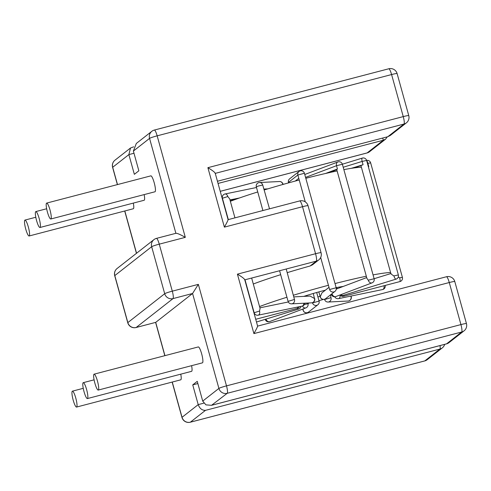 <?xml version="1.0" encoding="UTF-8"?>
<svg xmlns="http://www.w3.org/2000/svg" width="491" height="491" viewBox="0 0 491 491"><rect width="100%" height="100%" fill="white"/><g stroke="black" fill="none" stroke-linecap="round" stroke-linejoin="round"><path stroke-width="0.74" d="M368.796 166.633L368.36 166.744L368.796 166.633L367.888 163.343L367.446 163.454M399.907 281.57A3.425 0.632 -104.6 0 0 399.962 281.57A3.425 3.425 0 0 0 402.393 277.341L399.637 277.832L398.269 277.065M390.904 273.665L360.928 165.571L363.064 164.712L351.268 168.339M363.064 164.712L362.155 161.422L366.611 160.453L398.361 274.942L393.905 275.911C391.566 274.5 390.615 273.696 391.063 273.518M337.44 168.99L336.525 165.7L342.374 164.258L374.124 278.747L368.275 280.189L366.93 278.434L336.685 169.383L337.44 168.99L325.576 173.476M368.275 280.189A3.425 2.59 -110.7 0 0 371.736 282.951A3.425 2.59 -110.7 0 0 372.037 282.865L335.819 296.564A3.425 2.59 -110.7 0 1 335.525 296.65A3.425 2.59 -110.7 0 1 332.063 293.888L332.162 293.569M305.249 201.862L298.78 178.313L295.269 181.056M298.78 178.313L297.865 175.023L304.42 173.255L336.175 287.744L329.614 289.512L320.672 257.487M329.614 289.512A3.425 3.357 -128.1 0 0 334.985 291.353L325.625 298.688A3.425 3.357 -128.1 0 1 320.255 296.84L321.9 292.906L328.964 287.37M264.262 189.845L264.631 189.827M286.216 269.007L294.465 299.479L288.076 301.345L279.588 270.744M262.9 210.553L256.327 186.856L258.469 186.003L262.716 184.99L269.522 208.822M283.043 184.426L282.933 184.033A3.425 3.425 0 0 0 279.459 181.523A3.425 3.222 87.1 0 1 282.724 183.996L282.644 184.542M293.943 296.877L310.085 296.067L314.473 298.485A3.425 3.222 87.1 0 1 311.552 302.855L291.55 303.849A3.425 3.222 87.1 0 0 294.465 299.479M230.076 200.279L236.975 198.855M251.644 278.047L260.064 308.416L259.555 311.03L254.154 312.742L245.015 279.778M228.321 219.587L222.405 198.254L227.806 196.541L229.696 198.916L234.95 217.857M303.242 308.888L303.119 310.3A3.425 3.425 0 0 0 308.532 312.08A3.425 3.357 51.9 0 1 303.162 310.238M312.429 302.695L312.522 302.904A3.425 3.357 51.9 0 0 317.892 304.745L308.532 312.08M351.01 296.662A3.425 3.222 -92.9 0 1 348.088 301.032A3.425 3.425 0 0 0 351.218 296.699L350.623 296.141M348.088 301.032L328.08 302.033A3.425 3.222 -92.9 0 0 331.002 297.663L330.443 294.913M84.022 391.64A8.218 1.522 -104.6 0 0 87.404 398.569A8.218 1.522 -104.6 0 0 86.625 389.596A8.218 1.522 -104.6 0 0 83.249 382.667A8.218 1.522 -104.6 0 0 84.022 391.64M87.404 398.569L191.6 371.331A8.218 1.522 -104.6 0 0 191.6 365.672M36.58 220.563A8.218 1.522 -104.6 0 0 39.961 227.493A8.218 1.522 -104.6 0 0 39.182 218.526A8.218 1.522 -104.6 0 0 35.806 211.59A8.218 1.522 -104.6 0 0 36.58 220.563M39.961 227.493L144.158 200.26A8.218 1.522 -104.6 0 0 144.158 194.596M25.741 229.058A8.218 1.522 -104.6 0 0 29.122 235.987A8.218 1.522 -104.6 0 0 28.343 227.02A8.218 1.522 -104.6 0 0 24.961 220.085A8.218 1.522 -104.6 0 0 25.741 229.058M29.122 235.987L133.313 208.755A8.218 1.522 -104.6 0 0 133.319 203.09M73.184 400.134A8.218 1.522 -104.6 0 0 76.565 407.064A8.218 1.522 -104.6 0 0 75.786 398.091A8.218 1.522 -104.6 0 0 72.404 391.161A8.218 1.522 -104.6 0 0 73.184 400.134M76.565 407.064L180.756 379.825A8.218 1.522 -104.6 0 0 180.762 374.167M94.867 383.146A8.218 1.522 -104.6 0 0 98.249 390.075A8.218 1.522 -104.6 0 0 97.47 381.102A8.218 1.522 -104.6 0 0 94.088 374.173A8.218 1.522 -104.6 0 0 94.867 383.146M98.249 390.075L202.439 362.837A8.218 1.522 -104.6 0 0 201.666 353.87A8.218 1.522 -104.6 0 0 198.284 346.934L94.088 374.173M47.424 212.069A8.218 1.522 -104.6 0 0 50.8 218.998A8.218 1.522 -104.6 0 0 50.027 210.031A8.218 1.522 -104.6 0 0 46.645 203.096A8.218 1.522 -104.6 0 0 47.424 212.069M50.8 218.998L154.996 191.766A8.218 1.522 -104.6 0 0 154.217 182.793A8.218 1.522 -104.6 0 0 150.841 175.858L46.645 203.096M325.386 290.175A29.227 2.295 164.5 0 0 322.998 290.789A29.227 2.295 164.5 0 0 303.825 296.38M361.394 167.265A78.769 6.187 164.5 0 0 343.86 169.622M337.121 170.954A78.769 6.187 164.5 0 0 305.819 178.288M307.949 303.647A78.769 6.187 164.5 0 0 308.311 303.548M318.954 300.676A78.769 6.187 164.5 0 0 323.471 299.418M390.591 272.542A78.769 6.187 164.5 0 0 373.056 274.899M366.317 276.23A78.769 6.187 164.5 0 0 335.015 283.565M205.471 410.353L190.373 422.18L424.813 360.897L439.911 349.07L205.471 410.353C202.083 410.445 199.665 408.537 198.217 404.621L192.742 384.883L197.855 383.551M212.143 405.124L446.577 343.841L461.675 332.014L227.235 393.297L211.529 405.308L205.932 404.866L202.722 401.098L197.247 381.36L192.742 384.883M114.716 275.715A6.849 0.54 -15.5 0 1 114.802 275.586L127.838 322.599L164.7 293.716L151.664 246.709L114.802 275.586A6.849 6.708 51.9 0 1 117.091 268.497A6.849 6.849 0 0 0 114.716 275.715L127.752 322.722A6.849 6.849 0 0 0 136.081 327.522L155.715 322.366L192.57 293.489L198.346 284.357L226.498 385.871L460.932 324.588L449.271 282.534L253.908 333.598C256.664 328.657 257.867 326.184 257.511 326.165M175.882 233.299L149.559 138.388A6.849 6.708 -128.1 0 1 151.848 131.293L136.326 143.452L133.38 151.062L138.855 170.8L134.35 174.33L128.875 154.591L130.508 148.012L133.712 146.815M218.053 183.444L383.318 140.242L385.631 139.119L387.276 136.854M310.116 265.993L316.302 261.144A6.849 6.708 51.9 0 0 318.702 259.954L312.589 264.747L310.116 265.993A78.769 6.187 164.5 0 0 287.229 272.652M280.68 274.678A78.769 6.187 164.5 0 0 253.295 284.007M387.816 136.713L403.995 124.039A6.849 6.708 -128.1 0 0 406.395 122.848L390.302 135.455L387.816 136.713L217.445 181.247M299.191 180.013A78.769 6.187 164.5 0 0 264.287 189.931M257.738 191.956A78.769 6.187 164.5 0 0 230.353 201.285M328.387 285.289A78.769 6.187 164.5 0 0 293.483 295.208M286.934 297.233A78.769 6.187 164.5 0 0 259.549 306.562M317.91 296.926A29.227 2.295 164.5 0 0 320.052 296.331M343.203 286.449A29.227 2.295 164.5 0 0 336.151 287.671M253.908 333.598L237.417 274.144C242.376 277.139 244.794 279.048 244.671 279.87M237.417 274.144L315.566 253.718L302.524 206.705L224.381 227.137C227.137 222.196 228.34 219.716 227.984 219.704M224.381 227.137L207.889 167.677C212.849 170.672 215.267 172.58 215.144 173.403M207.889 167.677L403.258 116.606L391.591 74.552L157.157 135.835L185.31 237.349C180.209 234.459 177.073 233.121 175.888 233.317L156.445 238.38A6.849 1.27 75.4 0 1 159.256 244.156L172.298 291.163L198.346 284.357M366.624 160.489A3.425 0.632 -104.6 0 1 367.888 163.343L370.644 162.852A3.425 3.425 0 0 0 366.605 160.422M340.57 295.484A3.425 3.425 0 0 0 343.743 296.263L399.962 281.57A3.425 0.632 -104.6 0 0 400.005 281.546A3.425 0.632 -104.6 0 0 399.637 277.832M343.743 296.263A3.425 0.632 -104.6 0 0 343.786 296.239A3.425 0.632 -104.6 0 0 343.921 295.146M353.152 168.057L360.953 165.663M366.611 160.453A3.425 3.425 0 0 0 362.309 158.09A3.425 1.129 -107.1 0 0 362.155 161.422L343.203 167.247M342.362 164.221L362.309 158.09A3.425 1.129 -107.1 0 1 362.401 158.077M396.176 279.078A3.425 1.129 -107.1 0 1 396.071 279.127A3.425 1.129 -107.1 0 1 395.973 279.146A3.425 1.129 -107.1 0 1 393.905 275.911M342.792 295.484A3.425 1.129 -107.1 0 1 342.706 295.521A3.425 1.129 -107.1 0 1 342.608 295.539A3.425 1.129 -107.1 0 1 341.417 294.447M328.479 172.82L336.771 169.683M342.374 164.258A3.425 3.425 0 0 0 337.863 161.969A3.425 2.59 -110.7 0 0 336.525 165.7L305.574 177.404M304.764 174.489L337.863 161.969A3.425 2.59 -110.7 0 1 338.164 161.883M331.302 294.244L332.063 293.888M298.565 180.179L299.117 179.749M304.42 173.255A3.425 3.425 0 0 0 299.013 171.476A3.425 3.357 -128.1 0 0 297.865 175.023L288.505 182.351L288.647 182.861M289.653 178.81A3.425 3.425 0 0 0 288.463 182.419L288.505 182.351A3.425 3.357 -128.1 0 1 289.653 178.81L299.013 171.476A3.425 3.357 -128.1 0 1 300.21 170.88M318.825 291.906L320.255 296.84M267.779 188.869L264.041 189.06M258.714 182.652A3.425 3.222 87.1 0 1 262.716 184.99M314.473 298.485L313.283 293.477M239.448 197.983L229.978 199.935M259.555 311.03A3.425 2.228 78.4 0 1 258.37 315.118A3.425 2.228 78.4 0 1 258.149 315.179A3.425 3.425 0 0 1 254.154 312.742M224.792 194.049A3.425 2.228 78.4 0 1 225.013 193.982A3.425 2.228 78.4 0 1 227.806 196.541M303.751 303.242A3.425 2.228 78.4 0 1 302.376 306.053A3.425 2.228 78.4 0 1 302.155 306.12A3.425 2.228 78.4 0 1 301.922 306.151M297.442 307.09A3.425 0.632 75.4 0 1 297.331 308.385A3.425 0.632 75.4 0 1 297.282 308.409A3.425 0.632 75.4 0 1 297.233 308.409M297.534 308.33A3.425 1.129 72.9 0 0 298.51 309.085A3.425 1.129 72.9 0 0 298.602 309.072A3.425 1.129 72.9 0 0 298.712 309.017M265.975 319.089A3.425 2.59 69.3 0 0 269.381 321.673A3.425 2.59 69.3 0 0 269.682 321.58A3.425 3.425 0 0 1 265.177 319.334M302.456 306.04A3.425 2.59 69.3 0 0 305.592 307.974A3.425 2.59 69.3 0 0 305.893 307.888L269.682 321.58M304.432 304.475L307.98 303.769A3.425 3.425 0 0 1 305.893 307.888M283.117 184.272A3.425 3.357 51.9 0 0 283.006 184.303A3.425 3.425 0 0 1 284.068 184.137M312.522 302.904L319.076 301.136A3.425 3.425 0 0 1 317.892 304.745M328.08 302.033A3.425 3.425 0 0 1 324.612 299.522L331.002 297.663M382.299 289.598A3.425 2.228 -101.6 0 0 382.526 289.573A3.425 2.228 -101.6 0 0 382.747 289.506A3.425 2.228 -101.6 0 0 384.011 285.737M385.171 285.431A3.425 3.425 0 0 1 382.526 289.573L338.52 298.632A3.425 2.228 -101.6 0 0 338.741 298.571A3.425 2.228 -101.6 0 0 340.079 295.269M202.722 401.098L218.9 388.418L192.57 293.489L173.035 298.596L136.173 327.472L155.715 322.366L164.939 355.65M172.261 382.047L182.038 417.301L198.217 404.621L203.783 403.166M133.988 153.253L128.875 154.591L112.697 167.265L117.496 184.573M124.818 210.97L136.547 253.252M215.261 173.372L403.995 124.039A6.849 1.27 75.4 0 0 403.258 116.606A6.849 0.54 -15.5 0 1 408.77 115.624L397.109 73.57A6.849 0.54 -15.5 0 0 391.591 74.552A6.849 1.27 -104.6 0 0 388.78 68.777L154.34 130.06A6.849 1.27 -104.6 0 1 157.157 135.835A6.849 0.54 -15.5 0 0 149.559 138.388L133.38 151.062M220.238 191.318L367.139 152.916L383.318 140.242L382.71 138.051M318.702 259.954A6.849 6.849 0 0 0 321.077 252.736A6.849 0.54 -15.5 0 0 315.566 253.718A6.849 1.27 75.4 0 1 316.302 261.144L244.788 279.839M185.31 237.349L159.256 244.156A6.849 0.54 -15.5 0 0 151.664 246.709A6.849 6.708 51.9 0 1 156.353 238.43A6.849 1.27 75.4 0 1 156.445 238.38A6.849 6.849 0 0 0 153.953 239.614L117.091 268.497M446.362 276.801A6.849 1.27 75.4 0 1 446.454 276.752A6.849 1.27 75.4 0 1 449.271 282.534A6.849 0.54 164.5 0 1 454.789 281.552A6.849 6.849 0 0 0 446.454 276.752L257.622 326.116M444.674 344.363A6.849 6.849 0 0 1 442.311 347.88A6.849 6.708 -128.1 0 1 439.911 349.07A6.849 1.27 -104.6 0 0 440.022 345.578M427.213 359.707A6.849 6.708 -128.1 0 1 424.813 360.897A6.849 1.27 -104.6 0 1 424.721 360.94A6.849 6.849 0 0 0 427.213 359.707L442.311 347.88M367.139 152.916A6.849 1.27 75.4 0 1 367.041 152.965A6.849 6.849 0 0 0 369.539 151.725A6.849 6.708 -128.1 0 1 367.139 152.916M464.075 330.83A6.849 6.849 0 0 0 466.45 323.606A6.849 0.54 164.5 0 0 460.932 324.588A6.849 1.27 -104.6 0 1 461.675 332.014A6.849 6.708 51.9 0 0 464.075 330.83L448.977 342.657A6.849 6.708 -128.1 0 1 446.577 343.841A6.849 1.27 -104.6 0 1 446.485 343.89A6.849 6.849 0 0 0 448.977 342.657M190.373 422.18A6.849 6.708 -128.1 0 1 182.038 417.301A6.849 0.54 -15.5 0 0 181.952 417.43A6.849 6.849 0 0 0 190.281 422.223A6.849 1.27 -104.6 0 0 190.373 422.18M302.524 206.705A6.849 0.54 -15.5 0 1 308.041 205.723A6.849 6.849 0 0 0 299.713 200.929A6.849 1.27 -104.6 0 1 302.524 206.705M227.235 393.297A6.849 1.27 -104.6 0 0 226.498 385.871A6.849 0.54 -15.5 0 0 218.9 388.418A6.849 6.708 51.9 0 0 227.235 393.297M112.611 167.394A6.849 0.54 164.5 0 1 112.697 167.265A6.849 6.708 -128.1 0 1 114.986 160.17A6.849 6.849 0 0 0 112.611 167.394L117.386 184.604M136.081 327.522A6.849 1.27 -104.6 0 0 136.173 327.472A6.849 6.708 51.9 0 1 127.838 322.599A6.849 0.54 -15.5 0 0 127.752 322.722M173.035 298.596A6.849 1.27 -104.6 0 0 172.298 291.163A6.849 0.54 -15.5 0 0 164.7 293.716A6.849 6.708 51.9 0 0 173.035 298.596M402.393 277.341L370.644 162.852M390.873 273.561L374.111 278.71M339.766 295.073A3.425 3.425 0 0 0 342.706 295.521L396.071 279.127A3.425 3.425 0 0 0 398.361 274.942M360.953 165.676L353.232 168.045M336.832 287.53L337.17 288.733M366.691 277.568L336.274 289.07M372.037 282.865A3.425 3.425 0 0 0 374.124 278.747M336.777 169.708L328.651 172.777M331.308 294.275A3.425 3.425 0 0 0 335.819 296.564M336.562 287.585L336.906 288.831M334.985 291.353A3.425 3.425 0 0 0 336.175 287.744M320.212 296.908A3.425 3.425 0 0 0 325.625 298.688M288.463 182.419L288.591 182.879M279.459 181.523L259.457 182.523A3.425 3.425 0 0 0 256.327 186.856M288.076 301.345A3.425 3.425 0 0 0 291.55 303.849M306.936 296.226L306.722 295.453M311.552 302.855A3.425 3.425 0 0 0 314.682 298.522M256.505 187.501L225.013 193.982A3.425 3.425 0 0 0 222.405 198.254M304.862 303.186A3.425 3.425 0 0 1 302.155 306.12L258.149 315.179M288.321 301.977L259.899 307.826M299.455 306.679A3.425 3.425 0 0 1 297.282 308.409L255.719 319.273M300.971 306.366A3.425 3.425 0 0 1 298.602 309.072L256.48 322.01M305.764 295.76L305.905 296.276M307.783 303.045L307.98 303.769M302.775 309.066L303.119 310.3M309.042 302.978L307.992 303.8M316.683 292.501L319.076 301.136M351.218 296.699L351.04 296.055M331.603 294.999L330.48 295.054M334.752 296.785A3.425 3.425 0 0 0 338.52 298.632M72.404 391.161L83.243 388.326M24.961 220.085L35.8 217.249M35.806 211.59L46.645 208.755M83.249 382.667L94.088 379.831M220.244 191.337L367.041 152.965M369.539 151.725L385.631 139.119M244.727 279.625L257.628 326.153M466.45 323.606L454.789 281.552M424.721 360.94L190.281 422.223M211.529 405.308L446.485 343.89M321.077 252.736L308.041 205.723M155.604 322.421L164.829 355.68M172.145 382.078L181.952 417.43M130.508 148.012L114.986 160.17M228.094 219.649L299.713 200.929M124.702 211.001L136.443 253.331M215.199 173.163L228.106 219.686M406.395 122.848A6.849 6.849 0 0 0 408.77 115.624M397.109 73.57A6.849 6.849 0 0 0 388.78 68.777M154.34 130.06A6.849 6.849 0 0 0 151.848 131.293"/></g></svg>
